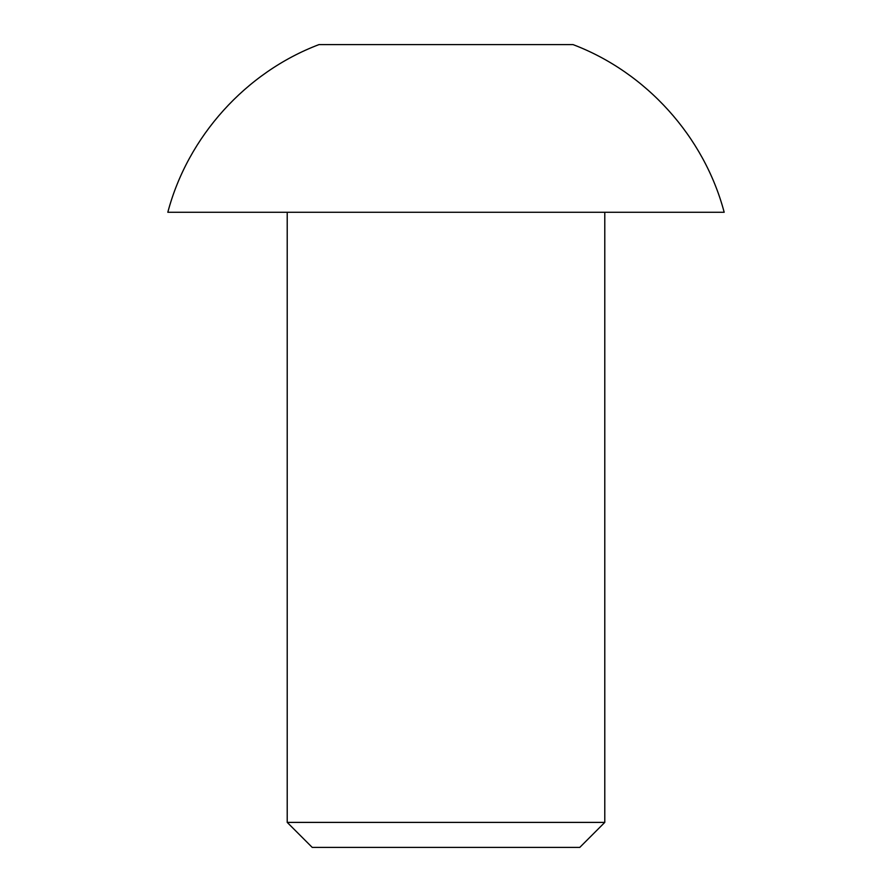 <?xml version="1.0" encoding="UTF-8"?>
<svg xmlns="http://www.w3.org/2000/svg" width="892" height="892" viewBox="0 0 892 892"><rect width="100%" height="100%" fill="white"/><g stroke="black" fill="none" stroke-linecap="round" stroke-linejoin="round"><path stroke-width="1.34" d="M604.787 822.391L579.778 847.4L312.222 847.4L287.213 822.391L604.787 822.391L604.787 212.274M573.021 44.6L318.979 44.6C245.768 72.33 187.833 136.576 167.819 212.274L724.181 212.274C704.167 136.576 646.232 72.33 573.021 44.6M287.213 212.274L287.213 822.391"/></g></svg>
